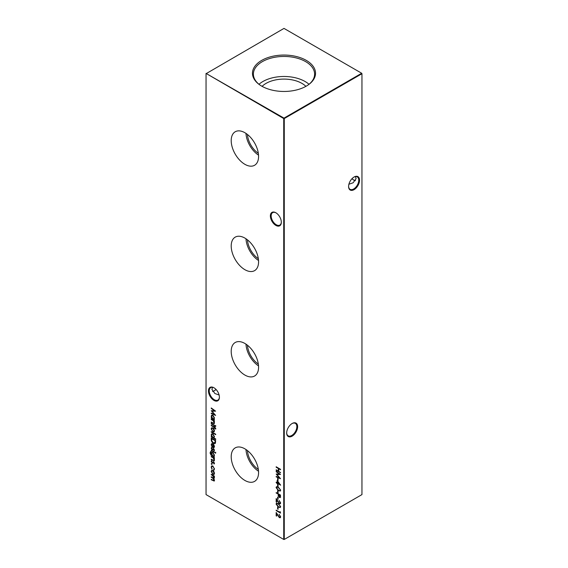 <?xml version="1.0" encoding="UTF-8"?>
<svg xmlns="http://www.w3.org/2000/svg" width="568" height="568" viewBox="0 0 568 568"><rect width="100%" height="100%" fill="white"/><g stroke="black" fill="none" stroke-linecap="round" stroke-linejoin="round"><path stroke-width="0.85" d="M275.849 225.404A7.746 4.473 60 0 1 270.375 215.925A7.746 4.473 60 0 1 275.849 212.759L275.849 212.759A7.746 4.473 60 0 1 281.33 222.244A7.746 4.473 60 0 1 275.849 225.404M276.055 212.879A7.192 4.153 -120 0 0 272.647 212.631A7.192 4.153 -120 0 0 271.547 218.389A7.192 4.153 -120 0 0 276.247 224.729A7.192 4.153 -120 0 0 279.839 225.084A7.192 4.153 -120 0 0 281.323 222.01M213.93 400.397A7.746 4.473 60 0 1 208.456 390.912A7.746 4.473 60 0 1 213.93 387.752L213.93 387.752A7.746 4.473 60 0 1 219.404 397.238A7.746 4.473 60 0 1 213.93 400.397M214.129 387.873A7.192 4.153 -120 0 0 210.728 387.625A7.192 4.153 -120 0 0 209.627 393.383A7.192 4.153 -120 0 0 214.321 399.723A7.192 4.153 -120 0 0 217.913 400.078A7.192 4.153 -120 0 0 219.404 397.004M352.046 178.629A7.746 4.473 -120 0 0 353.871 180.127M355.454 180.674A7.192 4.153 60 0 1 353.679 180.02L353.679 180.02A7.192 4.153 60 0 1 351.975 178.7M359.544 180.17A7.746 4.473 -60 0 1 354.07 189.655A7.746 4.473 -60 0 1 348.596 186.496A7.746 4.473 -60 0 1 354.07 177.01A7.746 4.473 -60 0 1 359.544 180.17M348.596 186.261A7.192 4.153 120 0 0 350.087 189.336A7.192 4.153 120 0 0 355.625 187.404A7.192 4.153 120 0 0 358.763 180.17A7.192 4.153 120 0 0 357.272 176.882A7.192 4.153 120 0 0 353.871 177.131M297.625 426.667A7.746 4.473 -60 0 1 292.151 436.146A7.746 4.473 -60 0 1 286.67 432.986A7.746 4.473 -60 0 1 292.151 423.501A7.746 4.473 -60 0 1 297.625 426.667M286.677 432.752A7.192 4.153 120 0 0 288.161 435.826A7.192 4.153 120 0 0 293.706 433.902A7.192 4.153 120 0 0 296.844 426.667A7.192 4.153 120 0 0 295.353 423.373A7.192 4.153 120 0 0 291.945 423.621M216.025 389.442A7.192 4.153 -60 0 1 214.321 390.763L214.321 390.763A7.192 4.153 -60 0 1 212.546 391.416M214.129 390.869A7.746 4.473 120 0 0 215.954 389.371M219.099 394.987L214.889 393.525L211.907 389.371L212.546 387.326M348.901 184.245L353.111 182.782L356.093 178.629L355.454 176.584M244.893 132.72A19.355 11.175 -120 0 0 235.422 131.648A19.355 11.175 -120 0 0 232.191 147.084A19.355 11.175 -120 0 0 244.893 164.322A19.355 11.175 -120 0 0 254.769 165.16A19.355 11.175 -120 0 0 257.481 149.59A19.355 11.175 -120 0 0 244.893 132.72M245.994 133.409A18.744 10.82 -120 0 0 258.532 155.128M247.456 134.481A16.706 9.642 -120 0 0 258.334 153.324M244.893 238.091A19.355 11.175 -120 0 0 235.422 237.019A19.355 11.175 -120 0 0 232.191 252.455A19.355 11.175 -120 0 0 244.893 269.694A19.355 11.175 -120 0 0 254.769 270.531A19.355 11.175 -120 0 0 257.481 254.961A19.355 11.175 -120 0 0 244.893 238.091M245.994 238.78A18.744 10.82 -120 0 0 258.532 260.499M247.456 239.852A16.706 9.642 -120 0 0 258.334 258.696M244.893 343.462A19.355 11.175 -120 0 0 235.422 342.39A19.355 11.175 -120 0 0 232.191 357.826A19.355 11.175 -120 0 0 244.893 375.065A19.355 11.175 -120 0 0 254.769 375.902A19.355 11.175 -120 0 0 257.481 360.332A19.355 11.175 -120 0 0 244.893 343.462M245.994 344.151A18.744 10.82 -120 0 0 258.532 365.87M247.456 345.223A16.706 9.642 -120 0 0 258.334 364.067M244.893 448.834A19.355 11.175 -120 0 0 235.422 447.761A19.355 11.175 -120 0 0 232.191 463.197A19.355 11.175 -120 0 0 244.893 480.436A19.355 11.175 -120 0 0 254.769 481.274A19.355 11.175 -120 0 0 257.481 465.703A19.355 11.175 -120 0 0 244.893 448.834M245.994 449.522A18.744 10.82 -120 0 0 258.532 471.241M247.456 450.594A16.706 9.642 -120 0 0 258.334 469.438M306.294 60.385A31.524 18.197 0 0 0 263.126 59.619A31.524 18.197 0 0 0 259.136 84.447A31.524 18.197 0 0 0 261.706 86.13A31.524 18.197 0 0 0 308.864 84.447A31.524 18.197 0 0 0 306.294 60.385M308.495 84.717A30.601 17.672 0 0 0 314.594 74.5A30.601 17.672 0 0 0 305.641 61.628A30.601 17.672 0 0 0 271.987 57.872A30.601 17.672 0 0 0 253.406 74.5A30.601 17.672 0 0 0 259.505 84.717M309.02 84.298A29.884 17.253 0 0 0 305.13 81.529A29.884 17.253 0 0 0 258.98 84.298M305.896 86.35A25.347 14.633 0 0 0 301.928 83.382A25.347 14.633 0 0 0 262.104 86.35M211.566 463.602L211.928 464.226L211.566 464.439L211.204 463.808L211.821 463.452M211.928 464.226L211.566 464.439L211.459 463.658M211.261 456.409L214.434 458.248L214.434 458.695L213.859 458.362L214.491 460.123L214.157 460.889L211.261 459.626L211.261 459.178L213.476 460.407L214.101 459.817L213.256 458.085L211.261 456.409M213.476 460.407L214.363 459.668L214.242 459.036M215.435 452.391L215.435 453.228L215.102 452.611L215.698 452.242M215.769 453.001L215.435 453.228L215.364 452.462M211.033 451.972L210.423 453.001L211.864 455.28L211.261 453.463L211.736 452.384L212.858 452.511L214.491 455.344L213.88 456.445L214.434 457.219L210.941 455.067L210.032 452.817L210.913 451.993M210.472 451.617L211.033 451.524M211.261 439.568L211.261 438.013L215.606 440.519L215.449 443.04L215.002 443.594L213.376 443.352C211.978 442.451 211.268 441.187 211.261 439.568L211.516 438.162M211.261 431.644L215.712 434.215L215.712 434.669L211.261 432.092L211.261 431.644M215.769 428.556L215.691 429.053L215.286 428.819L214.434 427.498L214.434 428.265L214.044 428.045L214.044 427.271L211.261 425.659L211.261 425.212L214.044 426.816L214.044 426.305L214.434 426.532L215.769 428.556M215.435 425.631L215.435 426.461L215.102 425.851L215.698 425.482M215.769 426.241L215.435 426.461L215.364 425.702M277.624 478.299L278.071 478.554L278.071 480.485L277.624 480.23L277.624 478.299M277.624 484.476L278.071 484.731L278.071 486.662L277.624 486.407L277.624 484.476M277.624 490.653L278.071 490.908L278.071 492.839L277.624 492.584L277.624 490.653M277.624 497.085L278.071 497.341L278.071 499.272L277.624 499.016L277.624 497.085M211.261 408.427L211.261 407.973L215.606 411.14L212.034 411.218L215.606 415.414L211.261 413.568L211.261 413.113L214.384 414.441L211.261 410.721L214.392 410.714L211.261 408.427L211.516 408.165M211.261 419.227L214.434 421.065L214.434 421.513L213.859 421.179L214.491 422.94L214.157 423.707L211.261 422.443L211.261 421.996L213.476 423.224L214.101 422.635L213.256 420.902L211.261 419.227M213.476 423.224L214.363 422.485L214.242 421.854M277.624 507.117L278.071 507.373L278.071 509.304L277.624 509.049L277.624 507.117M279.186 500.94L280.45 502.538L279.57 503.113L280.45 502.538L279.186 500.493L280.635 502.964L280.28 503.823L279.342 503.738L276.623 499.897L276.623 502.233L276.176 501.97L276.176 498.562L279.307 503.262L280.187 502.687L279.307 503.262M211.261 474.294L214.434 476.126L214.434 476.58L213.88 476.261L214.491 477.873L213.724 478.597L214.491 480.386L214.2 481.068L211.261 479.761L211.261 479.314L212.979 480.308L214.101 480.081L212.496 477.965L211.261 477.255L211.261 476.8L212.872 477.738L214.101 477.574L211.261 474.294M214.008 480.478L214.314 479.57M214.008 477.958L214.257 476.864M206.042 73.712L206.042 494.593L283.737 539.451L283.737 118.563L206.042 73.407L284 118.116L361.695 73.258L284 28.4L206.042 73.712M276.176 466.782L280.521 469.296L280.521 469.743L278.739 468.714L278.739 471.291L280.521 472.768L276.176 470.261L276.176 469.807L278.299 471.028L278.299 468.458L276.176 467.237L276.176 466.782M213.966 471.66L214.491 473.364L213.966 474.457L212.837 474.308L211.204 471.468L211.651 470.403L212.837 470.51L213.966 471.66M276.069 504.036L276.438 503.205L278.348 503.674L280.635 506.67L280.258 507.522L278.348 507.089L276.069 504.036L276.58 503.149M280.081 511.619L280.521 513.103L276.176 510.589L276.176 510.142L280.081 512.393L280.081 511.619M214.434 419.582L214.434 420.036L211.261 418.197L211.261 417.75L211.807 418.069L211.204 416.216L211.686 415.144L212.851 415.265L214.491 418.133L213.845 419.241L214.434 419.582M279.186 514.835L280.45 516.433L279.57 517.008L280.45 516.433L279.186 514.388L280.635 516.859L280.28 517.718L279.342 517.633L276.623 513.791L276.623 516.127L276.176 515.865L276.176 512.457L279.307 517.157L280.187 516.582L279.307 517.157M280.457 497.177L279.357 497.504L278.256 495.864L278.185 494.188L276.176 492.584L280.521 495.09L280.166 497.611M276.069 487.571L276.438 486.74L278.348 487.209L280.635 490.205L280.258 491.05L278.348 490.617L276.069 487.571L276.58 486.684M277.184 480.358L280.635 485.186L277.624 483.446L277.624 484.021L276.176 482.608L276.176 482.161L277.184 482.736L277.184 480.358M276.176 471.738L276.176 471.291L280.521 474.457L276.957 474.536L280.521 478.725L276.176 476.886L276.176 476.431L279.307 477.759L276.176 474.039L279.314 474.031L276.176 471.738L276.438 471.475M211.261 423.409L214.434 425.24L214.434 425.695L211.261 423.863L211.261 423.409M213.966 429.074L214.491 430.778L213.966 431.872L212.837 431.723L211.204 428.883L211.651 427.818L212.837 427.924L213.966 429.074M215.712 438.979L215.712 439.426L211.261 436.856L211.261 436.401L211.807 436.721L211.204 434.875L211.686 433.796L212.851 433.916L214.491 436.785L213.816 437.885L215.712 438.979M211.594 444.886L212.077 446.917L211.204 444.716L211.608 443.693L212.837 443.814L213.895 444.85L214.491 446.625L213.866 447.74L212.759 447.499L212.759 444.219L211.921 444.126L211.594 444.886M214.044 447.662L212.759 447.499M211.261 450.168L214.434 452.007L214.434 452.455L211.261 450.623L211.261 450.168M214.491 450.197L214.037 450.878L213.674 449.252L212.12 449.835L211.204 448.23L211.63 447.428L212.105 449.373L213.653 448.791L214.491 450.197M213.767 450.41L214.363 449.82L213.674 449.252M213.93 449.096L212.83 449.813M211.928 447.896L211.594 448.429M212.404 449.423L213.163 448.677M214.491 463.318L214.037 463.999L213.674 462.373L212.12 462.955L211.204 461.351L211.63 460.549L212.105 462.494L213.653 461.912L214.491 463.318M213.767 463.538L214.363 462.948L213.674 462.373M213.93 462.224L212.83 462.941M211.928 461.017L211.594 461.557M212.404 462.544L213.163 461.798M214.491 469.012L213.745 470.261L213.54 469.771L214.363 468.607L212.851 466.47L211.978 466.385L211.594 467.308L211.935 469.218L211.204 467.081L211.708 465.888L212.822 465.994L214.491 469.012M214.022 470.176L213.809 469.637M213.54 469.771L214.101 468.756M284.263 539.451L361.958 494.593L361.958 73.712L284.263 118.563L284.263 539.451L283.737 539.451L284.263 539.451M284 118.116L283.737 118.563L284.263 118.563L284 118.116M361.695 73.258L361.958 73.712L361.695 73.258M280.521 469.445L278.739 468.714M280.521 472.469L276.176 470.261M278.299 468.458L278.299 471.028M278.554 468.309L276.176 467.237M214.434 476.275L213.88 476.261M214.314 480.968L211.261 479.761M214.15 480.436L214.363 479.932M213.774 478.568L211.261 477.255M214.15 477.915L214.363 477.418M213.923 476.24L211.261 474.749M214.228 474.301L212.837 474.308M213.099 474.152L211.204 471.468M211.459 471.319L211.793 470.332M213.852 473.854L214.363 472.988L213.092 470.808L212.091 470.808M212.837 473.854L213.731 473.946L214.101 473.137L212.837 470.957L211.949 470.865L211.594 471.688L212.837 473.854M280.393 503.738L279.342 503.738M279.605 503.582L276.623 499.897M276.623 501.927L276.176 501.97M276.438 501.821L276.438 498.995M280.372 507.43L278.348 507.089M278.611 506.933L276.325 503.887M280.024 506.926L280.45 506.28L278.611 503.979C277.645 503.284 277.035 503.34 276.772 504.157M280.45 506.28L278.348 504.128C277.39 503.433 276.772 503.489 276.51 504.306L276.943 503.653M276.51 504.306L278.348 506.635C279.307 507.302 279.925 507.238 280.187 506.429L280.173 506.869M278.071 509.006L277.624 509.049M277.887 508.9L277.887 507.267M280.521 512.798L276.176 510.589M280.336 511.945L280.081 512.393M214.434 421.215L213.859 421.179M214.278 423.614L211.261 422.443M213.731 423.068L214.363 422.485L213.731 423.068M213.887 421.165L213.256 420.902M213.518 420.753L211.261 419.681M214.434 419.731L211.261 418.197M211.204 416.216L211.807 418.069M211.459 416.067L211.821 415.08M213.852 418.673L214.363 417.764L213.114 415.556L212.105 415.57M212.837 418.659L213.724 418.765L214.101 417.913L212.851 415.712L211.963 415.634L211.594 416.458L212.837 418.659M215.485 411.055L212.034 411.218M215.336 415.038L211.261 413.568M211.559 410.721L214.384 414.441M211.516 408.271L214.392 410.714M280.393 517.633L279.342 517.633M279.605 517.483L276.623 513.791M276.623 515.822L276.176 515.865M276.438 515.716L276.438 512.89M278.071 498.967L277.624 499.016M277.887 498.86L277.887 497.234M280.72 497.028L279.357 497.504M279.619 497.355L278.256 495.864M278.519 495.715L278.185 494.188M278.448 494.039L276.176 493.031M279.96 496.993L279.357 497.05L280.081 495.282L278.632 494.444L279.357 497.05M279.619 496.901L280.336 495.133L278.632 494.444M278.071 492.534L277.624 492.584M277.887 492.428L277.887 490.802M280.372 490.965L278.348 490.617M278.611 490.468L276.325 487.415M280.024 490.454L280.45 489.815L278.611 487.507C277.645 486.811 277.035 486.875 276.772 487.692M280.45 489.815L278.348 487.656C277.39 486.961 276.772 487.024 276.51 487.841L276.943 487.188M276.51 487.841L278.348 490.17C279.307 490.837 279.925 490.766 280.187 489.964L280.173 490.404M278.071 486.364L277.624 486.407M277.887 486.258L277.887 484.625M280.372 484.731L277.624 483.446M277.624 483.723L277.184 483.766M277.44 483.616L277.184 483.19M277.44 483.041L276.176 482.608M277.44 480.713L277.184 482.736M279.513 484.085L277.887 481.352L277.624 482.999L279.513 484.085L277.624 481.501M278.071 480.187L277.624 480.23M277.887 480.081L277.887 478.448M280.407 474.372L276.957 474.536M280.258 478.355L276.176 476.886M276.481 474.039L279.307 477.759M276.438 471.589L279.314 474.031M214.434 425.396L211.261 423.863M215.748 428.79L215.286 428.819M215.641 428.272L214.874 427.754M215.137 427.605L214.434 427.498M214.434 427.967L214.044 428.045M214.306 427.889L214.044 427.271M214.306 427.122L211.261 425.659M214.306 426.454L214.044 426.816M214.228 431.715L212.837 431.723M213.099 431.566L211.204 428.883M211.459 428.726L211.793 427.747M213.852 431.268L214.363 430.402L213.092 428.222L212.091 428.222M212.837 431.268L213.731 431.36L214.101 430.551L212.837 428.371L211.949 428.279L211.594 429.103L212.837 431.268M215.712 434.364L211.261 432.092M215.712 439.128L211.261 436.856M211.204 434.875L211.807 436.721M211.459 434.726L211.821 433.732M213.852 437.325L214.363 436.416L213.114 434.215L212.105 434.229M212.837 437.317L213.724 437.417L214.101 436.565L212.851 434.364L211.963 434.286L211.594 435.116L212.837 437.317M215.13 443.501L213.376 443.352M213.639 443.203C212.24 442.302 211.53 441.038 211.516 439.419M214.768 442.99L215.421 440.562L211.701 438.723L211.814 440.796L213.376 442.905L215.038 442.536L215.158 440.718L211.701 438.723M215.293 442.387L214.903 442.933M212.34 446.76L211.204 444.716M211.459 444.566L211.757 443.629M213.021 447.35L212.759 444.219M213.021 444.07L212.063 444.07M213.412 447.123L214.363 446.27L213.412 444.339L213.149 447.279L213.859 447.165M214.065 445.156L213.149 444.495M214.363 446.27L213.802 445.305M213.149 447.279L214.101 446.42M214.434 456.913L210.941 455.067M211.197 454.911L210.032 452.817M210.295 452.668L211.296 451.368M211.765 454.464L211.261 453.463M211.516 453.314L211.878 452.327M213.859 455.877L214.363 455.003L213.099 452.802L212.141 452.795M212.865 455.855L213.738 455.969L214.101 455.16L212.837 452.952L211.999 452.852L211.651 453.711L212.865 455.855M214.434 452.156L211.261 450.623M214.285 450.708L214.029 450.268M212.872 449.792L212.12 449.835M212.382 449.686L211.204 448.23M211.459 448.081L211.892 447.279M213.426 448.521L212.73 449.054M214.434 458.397L213.859 458.362M214.278 460.79L211.261 459.626M213.731 460.25L214.363 459.668L213.731 460.25M213.887 458.348L213.256 458.085M213.518 457.936L211.261 456.864M214.285 463.829L213.951 463.431M214.022 463.389L214.363 462.948L214.022 463.389M212.872 462.92L212.12 462.955M212.382 462.806L211.204 461.351M211.459 461.202L211.892 460.399M213.426 461.649L212.73 462.182M212.184 464.077L211.821 464.283M214.363 468.607L212.851 466.47M213.114 466.314L212.12 466.328M212.198 469.069L211.204 467.081M211.459 466.931L211.843 465.824"/></g></svg>
